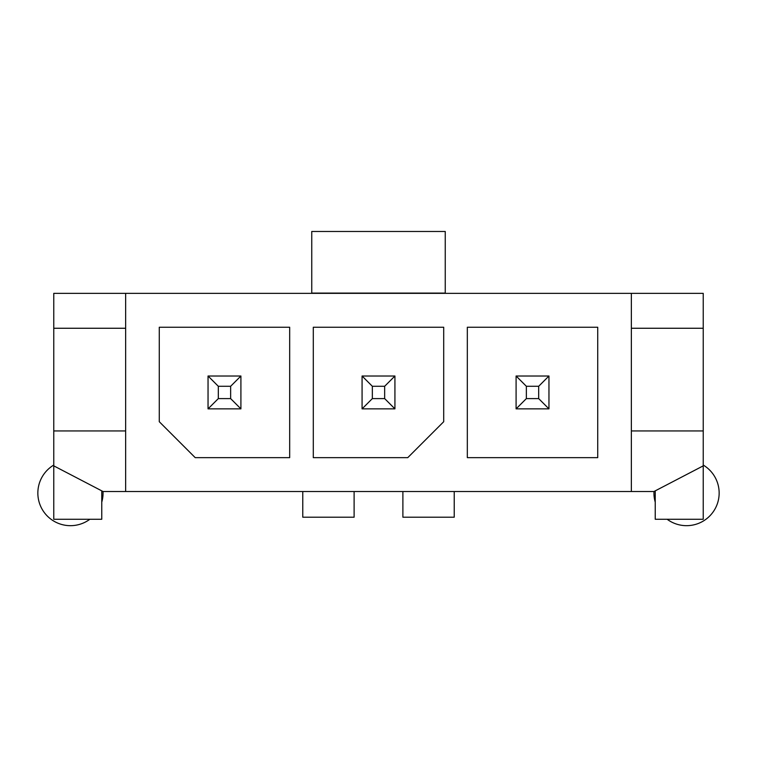 <?xml version="1.0" encoding="UTF-8"?>
<svg xmlns="http://www.w3.org/2000/svg" width="757" height="757" viewBox="0 0 757 757"><rect width="100%" height="100%" fill="white"/><g stroke="black" fill="none" stroke-linecap="round" stroke-linejoin="round"><path stroke-width="1.14" d="M631.357 293.356L703.234 293.356L703.234 328.264L631.357 328.264L631.357 293.356L53.766 293.356L53.766 328.264L125.643 328.264L125.643 293.356M655.231 490.858L655.231 519.255L703.234 519.255L703.234 328.264M703.234 465.858L653.944 491.53L103.056 491.53L53.766 465.858L53.766 519.255L101.769 519.255L101.769 490.858M402.885 491.53L402.885 517.201L454.228 517.201L454.228 491.53M302.772 491.53L302.772 517.201L354.115 517.201L354.115 491.53M53.766 465.858L53.766 328.264M53.766 430.951L125.643 430.951L125.643 328.264M125.643 491.53L125.643 430.951M703.234 430.951L631.357 430.951L631.357 491.53M631.357 430.951L631.357 328.264M289.676 457.644L195.211 457.644L159.273 421.706L159.273 327.242L289.676 327.242L289.676 457.644M407.768 457.644L313.294 457.644L313.294 327.242L443.706 327.242L443.706 421.706L407.768 457.644M597.727 457.644L467.324 457.644L467.324 327.242L597.727 327.242L597.727 457.644M548.957 376.011L548.957 408.865L538.681 398.598L526.361 398.598L526.361 386.278L516.094 376.011L548.957 376.011L538.681 386.278L538.681 398.598M538.681 386.278L526.361 386.278M548.957 408.865L516.094 408.865L516.094 376.011M526.361 398.598L516.094 408.865M384.66 398.598L384.66 386.278L394.927 376.011L394.927 408.865L384.66 398.598L372.34 398.598L372.34 386.278L362.073 376.011L362.073 408.865L394.927 408.865M384.66 386.278L372.34 386.278M372.34 398.598L362.073 408.865M394.927 376.011L362.073 376.011M230.639 398.598L230.639 386.278L240.906 376.011L240.906 408.865L230.639 398.598L218.319 398.598L218.319 386.278L208.043 376.011L208.043 408.865L240.906 408.865M230.639 386.278L218.319 386.278M218.319 398.598L208.043 408.865M240.906 376.011L208.043 376.011M311.752 231.481L311.752 293.091L445.248 293.091L445.248 231.481L311.752 231.481M655.231 502.128A32.598 32.598 0 0 1 653.982 491.511M703.234 465.063A32.598 32.598 0 0 1 701.209 522.188A32.598 32.598 0 0 1 667.125 519.255M89.875 519.255A32.598 32.598 0 0 1 37.85 493.072A32.598 32.598 0 0 1 53.766 465.063M103.018 491.511A32.598 32.598 0 0 1 101.769 502.128"/></g></svg>
